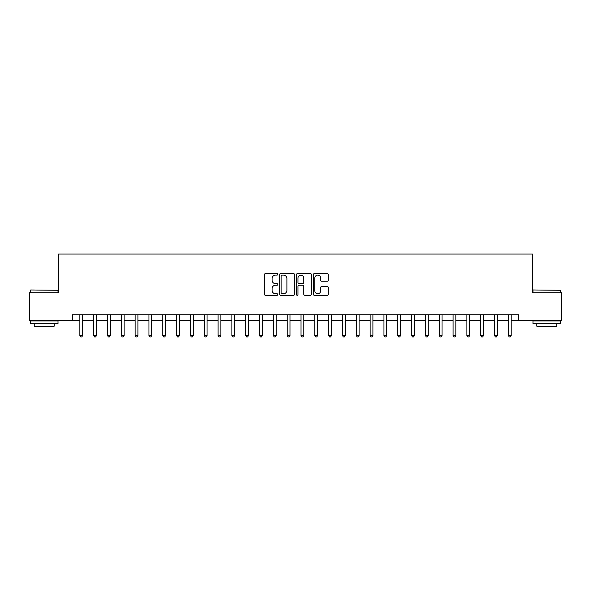 <?xml version="1.0" encoding="UTF-8"?>
<svg xmlns="http://www.w3.org/2000/svg" width="591" height="591" viewBox="0 0 591 591"><rect width="100%" height="100%" fill="white"/><g stroke="black" fill="none" stroke-linecap="round" stroke-linejoin="round"><path stroke-width="0.89" d="M277.807 274.35A0.761 0.761 0 0 0 277.046 273.589L265.514 273.589A1.086 1.086 0 0 0 264.428 274.675L264.428 294.207A1.086 1.086 0 0 0 265.514 295.293L277.046 295.293A0.761 0.761 0 0 0 277.807 294.54A0.761 0.761 0 0 0 277.046 293.779L275.554 293.779A3.472 3.472 0 0 1 272.082 290.307L272.082 288.674A3.472 3.472 0 0 1 275.554 285.202L277.046 285.202A0.761 0.761 0 0 0 277.807 284.441A0.761 0.761 0 0 0 277.046 283.68L275.554 283.68A3.472 3.472 0 0 1 272.082 280.208L272.082 278.583A3.472 3.472 0 0 1 275.554 275.111L277.046 275.111A0.761 0.761 0 0 0 277.807 274.35M327.222 281.242A1.086 1.086 0 0 0 328.308 280.156L328.308 274.675A1.086 1.086 0 0 0 327.222 273.589L314.412 273.589A1.086 1.086 0 0 0 313.326 274.675L313.326 294.207A1.086 1.086 0 0 0 314.412 295.293L327.222 295.293A1.086 1.086 0 0 0 328.308 294.207L328.308 287.588A1.086 1.086 0 0 0 327.222 286.502L321.74 286.502A1.086 1.086 0 0 0 320.654 287.588L320.654 290.875A2.903 2.903 0 0 1 317.751 293.779A2.903 2.903 0 0 1 314.848 290.875L314.848 278.014A2.903 2.903 0 0 1 317.751 275.111A2.903 2.903 0 0 1 320.654 278.014L320.654 280.156A1.086 1.086 0 0 0 321.74 281.242L327.222 281.242M72.398 320.381L29.55 320.381L29.55 292.737L58.575 292.737L58.575 254.034L532.425 254.034L532.425 292.737L561.45 292.737L561.45 320.381L518.602 320.381L518.602 314.855L72.398 314.855L72.398 320.381L79.866 320.381M294.547 274.675A1.086 1.086 0 0 0 293.468 273.589L280.659 273.589A1.086 1.086 0 0 0 279.573 274.675L279.573 294.207A1.086 1.086 0 0 0 280.659 295.293L293.468 295.293A1.086 1.086 0 0 0 294.547 294.207L294.547 274.675M297.532 273.589L310.341 273.589A1.086 1.086 0 0 1 311.427 274.675L311.427 294.207A1.086 1.086 0 0 1 310.341 295.293L304.86 295.293A1.086 1.086 0 0 1 303.774 294.207L303.774 286.288A1.086 1.086 0 0 0 302.688 285.202L299.053 285.202A1.086 1.086 0 0 0 297.967 286.288L297.967 294.54A0.761 0.761 0 0 1 297.207 295.293A0.761 0.761 0 0 1 296.453 294.54L296.453 274.675A1.086 1.086 0 0 1 297.532 273.589M82.629 320.381L93.688 320.381M96.451 320.381L107.51 320.381M110.273 320.381L121.332 320.381M124.095 320.381L135.154 320.381M137.917 320.381L148.976 320.381M151.747 320.381L162.798 320.381M165.569 320.381L176.628 320.381M179.391 320.381L190.45 320.381M193.213 320.381L204.272 320.381M207.035 320.381L218.094 320.381M220.857 320.381L231.916 320.381M234.679 320.381L245.738 320.381M248.501 320.381L259.56 320.381M262.323 320.381L273.382 320.381M276.145 320.381L287.204 320.381M289.974 320.381L301.026 320.381M303.796 320.381L314.855 320.381M317.618 320.381L328.677 320.381M331.44 320.381L342.499 320.381M345.262 320.381L356.321 320.381M359.084 320.381L370.143 320.381M372.906 320.381L383.965 320.381M386.728 320.381L397.787 320.381M400.55 320.381L411.609 320.381M414.372 320.381L425.431 320.381M428.202 320.381L439.253 320.381M442.024 320.381L453.083 320.381M455.846 320.381L466.905 320.381M469.668 320.381L480.727 320.381M483.49 320.381L494.549 320.381M497.312 320.381L508.371 320.381M511.134 320.381L518.602 320.381M281.848 275.111A0.761 0.761 0 0 0 281.094 275.864L281.094 293.018A0.761 0.761 0 0 0 281.848 293.779L283.421 293.779A3.472 3.472 0 0 0 286.901 290.307L286.901 278.583A3.472 3.472 0 0 0 283.421 275.111L281.848 275.111M303.774 278.065A2.903 2.903 0 0 0 300.871 275.162A2.903 2.903 0 0 0 297.967 278.065L297.967 282.594A1.086 1.086 0 0 0 299.053 283.68L302.688 283.68A1.086 1.086 0 0 0 303.774 282.594L303.774 278.065M82.762 314.855L82.71 314.996A1.108 1.108 0 0 0 82.629 315.402L82.629 335.533L79.866 335.533L79.866 315.402A1.108 1.108 0 0 0 79.785 314.996L79.726 314.855M82.629 335.533L81.802 336.966L80.694 336.966L79.866 335.533M96.592 314.855L96.532 314.996A1.108 1.108 0 0 0 96.451 315.402L96.451 335.533L93.688 335.533L93.688 315.402A1.108 1.108 0 0 0 93.607 314.996L93.548 314.855M96.451 335.533L95.624 336.966L94.516 336.966L93.688 335.533M110.414 314.855L110.354 314.996A1.108 1.108 0 0 0 110.273 315.402L110.273 335.533L107.51 335.533L107.51 315.402A1.108 1.108 0 0 0 107.429 314.996L107.377 314.855M110.273 335.533L109.446 336.966L108.338 336.966L107.51 335.533M124.236 314.855L124.176 314.996A1.108 1.108 0 0 0 124.095 315.402L124.095 335.533L121.332 335.533L121.332 315.402A1.108 1.108 0 0 0 121.251 314.996L121.199 314.855M124.095 335.533L123.268 336.966L122.16 336.966L121.332 335.533M138.058 314.855L137.999 314.996A1.108 1.108 0 0 0 137.917 315.402L137.917 335.533L135.154 335.533L135.154 315.402A1.108 1.108 0 0 0 135.073 314.996L135.021 314.855M137.917 335.533L137.09 336.966L135.982 336.966L135.154 335.533M30.71 289.974L58.021 290.299L30.71 289.974M44.199 323.698L30.377 323.698L30.377 320.935L58.021 320.935L58.021 323.698L44.199 323.698M54.158 323.698L54.158 326.239L34.248 326.239L34.248 323.698M533.304 289.974L560.623 290.299L533.304 289.974M546.801 323.698L532.979 323.698L532.979 320.935L560.623 320.935L560.623 323.698L546.801 323.698M556.752 323.698L556.752 326.239L536.842 326.239L536.842 323.698M151.88 314.855L151.821 314.996A1.108 1.108 0 0 0 151.747 315.402L151.747 335.533L148.976 335.533L148.976 315.402A1.108 1.108 0 0 0 148.895 314.996L148.843 314.855M151.747 335.533L150.912 336.966L149.811 336.966L148.976 335.533M165.702 314.855L165.643 314.996A1.108 1.108 0 0 0 165.569 315.402L165.569 335.533L162.798 335.533L162.798 315.402A1.108 1.108 0 0 0 162.724 314.996L162.665 314.855M165.569 335.533L164.734 336.966L163.633 336.966L162.798 335.533M179.524 314.855L179.472 314.996A1.108 1.108 0 0 0 179.391 315.402L179.391 335.533L176.628 335.533L176.628 315.402A1.108 1.108 0 0 0 176.546 314.996L176.487 314.855M179.391 335.533L178.556 336.966L177.455 336.966L176.628 335.533M193.346 314.855L193.294 314.996A1.108 1.108 0 0 0 193.213 315.402L193.213 335.533L190.45 335.533L190.45 315.402A1.108 1.108 0 0 0 190.368 314.996L190.309 314.855M193.213 335.533L192.385 336.966L191.277 336.966L190.45 335.533M207.168 314.855L207.116 314.996A1.108 1.108 0 0 0 207.035 315.402L207.035 335.533L204.272 335.533L204.272 315.402A1.108 1.108 0 0 0 204.19 314.996L204.131 314.855M207.035 335.533L206.207 336.966L205.099 336.966L204.272 335.533M220.997 314.855L220.938 314.996A1.108 1.108 0 0 0 220.857 315.402L220.857 335.533L218.094 335.533L218.094 315.402A1.108 1.108 0 0 0 218.013 314.996L217.953 314.855M220.857 335.533L220.029 336.966L218.921 336.966L218.094 335.533M234.819 314.855L234.76 314.996A1.108 1.108 0 0 0 234.679 315.402L234.679 335.533L231.916 335.533L231.916 315.402A1.108 1.108 0 0 0 231.835 314.996L231.775 314.855M234.679 335.533L233.851 336.966L232.743 336.966L231.916 335.533M248.641 314.855L248.582 314.996A1.108 1.108 0 0 0 248.501 315.402L248.501 335.533L245.738 335.533L245.738 315.402A1.108 1.108 0 0 0 245.657 314.996L245.605 314.855M248.501 335.533L247.673 336.966L246.565 336.966L245.738 335.533M262.463 314.855L262.404 314.996A1.108 1.108 0 0 0 262.323 315.402L262.323 335.533L259.56 335.533L259.56 315.402A1.108 1.108 0 0 0 259.479 314.996L259.427 314.855M262.323 335.533L261.495 336.966L260.387 336.966L259.56 335.533M276.285 314.855L276.226 314.996A1.108 1.108 0 0 0 276.145 315.402L276.145 335.533L273.382 335.533L273.382 315.402A1.108 1.108 0 0 0 273.301 314.996L273.249 314.855M276.145 335.533L275.317 336.966L274.217 336.966L273.382 335.533M290.107 314.855L290.048 314.996A1.108 1.108 0 0 0 289.974 315.402L289.974 335.533L287.204 335.533L287.204 315.402A1.108 1.108 0 0 0 287.13 314.996L287.071 314.855M289.974 335.533L289.139 336.966L288.039 336.966L287.204 335.533M303.929 314.855L303.87 314.996A1.108 1.108 0 0 0 303.796 315.402L303.796 335.533L301.026 335.533L301.026 315.402A1.108 1.108 0 0 0 300.952 314.996L300.893 314.855M303.796 335.533L302.961 336.966L301.861 336.966L301.026 335.533M317.751 314.855L317.699 314.996A1.108 1.108 0 0 0 317.618 315.402L317.618 335.533L314.855 335.533L314.855 315.402A1.108 1.108 0 0 0 314.774 314.996L314.715 314.855M317.618 335.533L316.783 336.966L315.683 336.966L314.855 335.533M331.573 314.855L331.521 314.996A1.108 1.108 0 0 0 331.44 315.402L331.44 335.533L328.677 335.533L328.677 315.402A1.108 1.108 0 0 0 328.596 314.996L328.537 314.855M331.44 335.533L330.613 336.966L329.505 336.966L328.677 335.533M345.395 314.855L345.343 314.996A1.108 1.108 0 0 0 345.262 315.402L345.262 335.533L342.499 335.533L342.499 315.402A1.108 1.108 0 0 0 342.418 314.996L342.359 314.855M345.262 335.533L344.435 336.966L343.327 336.966L342.499 335.533M359.225 314.855L359.165 314.996A1.108 1.108 0 0 0 359.084 315.402L359.084 335.533L356.321 335.533L356.321 315.402A1.108 1.108 0 0 0 356.24 314.996L356.181 314.855M359.084 335.533L358.257 336.966L357.149 336.966L356.321 335.533M373.047 314.855L372.987 314.996A1.108 1.108 0 0 0 372.906 315.402L372.906 335.533L370.143 335.533L370.143 315.402A1.108 1.108 0 0 0 370.062 314.996L370.003 314.855M372.906 335.533L372.079 336.966L370.971 336.966L370.143 335.533M386.869 314.855L386.81 314.996A1.108 1.108 0 0 0 386.728 315.402L386.728 335.533L383.965 335.533L383.965 315.402A1.108 1.108 0 0 0 383.884 314.996L383.832 314.855M386.728 335.533L385.901 336.966L384.793 336.966L383.965 335.533M400.691 314.855L400.632 314.996A1.108 1.108 0 0 0 400.55 315.402L400.55 335.533L397.787 335.533L397.787 315.402A1.108 1.108 0 0 0 397.706 314.996L397.654 314.855M400.55 335.533L399.723 336.966L398.615 336.966L397.787 335.533M414.513 314.855L414.454 314.996A1.108 1.108 0 0 0 414.372 315.402L414.372 335.533L411.609 335.533L411.609 315.402A1.108 1.108 0 0 0 411.528 314.996L411.476 314.855M414.372 335.533L413.545 336.966L412.444 336.966L411.609 335.533M428.335 314.855L428.276 314.996A1.108 1.108 0 0 0 428.202 315.402L428.202 335.533L425.431 335.533L425.431 315.402A1.108 1.108 0 0 0 425.357 314.996L425.298 314.855M428.202 335.533L427.367 336.966L426.266 336.966L425.431 335.533M442.157 314.855L442.105 314.996A1.108 1.108 0 0 0 442.024 315.402L442.024 335.533L439.253 335.533L439.253 315.402A1.108 1.108 0 0 0 439.179 314.996L439.12 314.855M442.024 335.533L441.189 336.966L440.088 336.966L439.253 335.533M455.979 314.855L455.927 314.996A1.108 1.108 0 0 0 455.846 315.402L455.846 335.533L453.083 335.533L453.083 315.402A1.108 1.108 0 0 0 453.002 314.996L452.942 314.855M455.846 335.533L455.018 336.966L453.91 336.966L453.083 335.533M469.801 314.855L469.749 314.996A1.108 1.108 0 0 0 469.668 315.402L469.668 335.533L466.905 335.533L466.905 315.402A1.108 1.108 0 0 0 466.824 314.996L466.764 314.855M469.668 335.533L468.84 336.966L467.732 336.966L466.905 335.533M483.623 314.855L483.571 314.996A1.108 1.108 0 0 0 483.49 315.402L483.49 335.533L480.727 335.533L480.727 315.402A1.108 1.108 0 0 0 480.646 314.996L480.586 314.855M483.49 335.533L482.662 336.966L481.554 336.966L480.727 335.533M497.452 314.855L497.393 314.996A1.108 1.108 0 0 0 497.312 315.402L497.312 335.533L494.549 335.533L494.549 315.402A1.108 1.108 0 0 0 494.468 314.996L494.408 314.855M497.312 335.533L496.484 336.966L495.376 336.966L494.549 335.533M511.274 314.855L511.215 314.996A1.108 1.108 0 0 0 511.134 315.402L511.134 335.533L508.371 335.533L508.371 315.402A1.108 1.108 0 0 0 508.29 314.996L508.238 314.855M511.134 335.533L510.306 336.966L509.198 336.966L508.371 335.533M30.377 292.737L30.377 290.299M36.679 320.935L36.679 320.381M51.72 320.935L51.72 320.381M58.021 292.737L58.021 290.299M532.979 292.737L532.979 290.299M539.28 320.935L539.28 320.381M554.321 320.935L554.321 320.381M560.623 292.737L560.623 290.299"/></g></svg>
